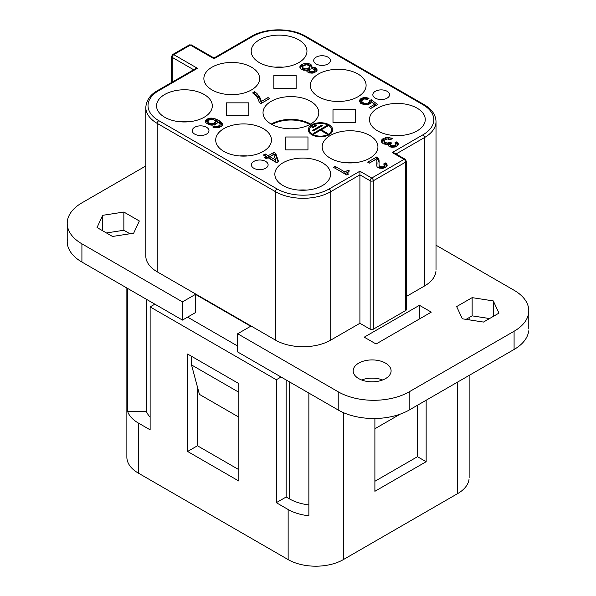 <?xml version="1.0" encoding="UTF-8"?>
<svg xmlns="http://www.w3.org/2000/svg" width="596" height="596" viewBox="0 0 596 596"><rect width="100%" height="100%" fill="white"/><g stroke="black" fill="none" stroke-linecap="round" stroke-linejoin="round"><path stroke-width="0.89" d="M182.465 301.889L182.465 320.097L195.473 312.587L195.473 294.372L182.465 301.889L81.913 243.831A50.191 28.973 0 0 1 67.214 223.344A50.191 28.973 0 0 1 81.913 202.856L145.796 165.971M195.473 294.372L250.685 326.243L237.67 333.76L338.223 391.81A50.191 28.973 0 0 0 409.199 391.81L409.199 410.026L514.087 349.465A50.191 28.973 0 0 0 528.682 330.877M436.011 245.194L514.087 290.274A50.191 28.973 0 0 1 528.786 310.762A50.191 28.973 0 0 1 514.087 331.257L409.199 391.81M133.668 233.192L112.525 236.463L97.044 227.523L102.706 215.32L123.856 212.042L139.337 220.982L133.668 233.192M385.538 363.128A18.96 10.944 180 0 1 391.095 370.854A18.96 10.944 180 0 1 379.399 380.978A18.96 10.944 180 0 1 358.725 378.609A18.96 10.944 180 0 1 353.175 370.854A18.96 10.944 180 0 1 364.886 360.751A18.96 10.944 180 0 1 385.538 363.128M483.475 322.064L462.332 318.793L456.663 306.582L472.144 297.642L493.294 300.913L498.956 313.123L483.475 322.064M406.301 296.503L424.575 285.953A39.038 22.536 0 0 0 435.929 271.493M145.878 254.417A39.038 22.536 0 0 0 157.225 271.836L275.523 340.13A39.038 22.536 0 0 0 330.728 340.13L359.91 323.285L370.161 329.208A2.228 1.289 0 0 0 373.312 329.208L405.652 310.538A2.228 1.289 0 0 0 406.301 309.711M376.076 344.004L364.245 337.172L419.45 305.301L431.28 312.133L376.076 344.004M419.45 318.957L419.45 305.301M338.223 391.81L338.223 410.026A50.191 28.973 0 0 0 409.199 410.026M338.223 410.026L237.67 351.968L237.67 333.76M466.065 319.367L472.144 315.858L489.562 318.555M361.608 379.972A18.96 10.944 180 0 1 382.654 379.972M374.891 418.504L374.891 491.298L426.155 461.706L417.476 456.7L374.891 481.285M417.476 456.7L417.476 405.243M374.891 428.755L400.199 414.145M197.447 68.309L158.804 90.614A36.803 21.247 0 0 0 158.804 120.668L277.103 188.962A36.803 21.247 0 0 0 329.148 188.962L359.91 171.208L371.74 178.04L404.073 159.37L392.243 152.539L422.996 134.785A36.803 21.247 0 0 0 422.996 104.732L304.705 36.431A36.803 21.247 0 0 0 252.652 36.431L214.009 58.743L190.347 45.087L173.786 54.646L197.447 68.309L195.54 68.674M212.034 89.936A27.885 16.099 0 0 0 242.863 93.319A27.885 16.099 0 0 0 259.618 78.002A27.885 16.099 0 0 0 251.467 67.169A27.885 16.099 0 0 0 221.384 63.608A27.885 16.099 0 0 0 203.877 78.18A27.885 16.099 0 0 0 212.034 89.936M318.502 96.761A27.885 16.099 0 0 0 349.33 100.143A27.885 16.099 0 0 0 366.086 84.833A27.885 16.099 0 0 0 357.935 73.993A27.885 16.099 0 0 0 327.845 70.44A27.885 16.099 0 0 0 310.345 85.012A27.885 16.099 0 0 0 318.502 96.761M259.357 62.617A27.885 16.099 0 0 0 290.178 66A27.885 16.099 0 0 0 306.94 50.682A27.885 16.099 0 0 0 298.79 39.85A27.885 16.099 0 0 0 268.699 36.289A27.885 16.099 0 0 0 251.199 50.861A27.885 16.099 0 0 0 259.357 62.617M283.018 185.55A27.885 16.099 0 0 0 313.839 188.932A27.885 16.099 0 0 0 330.601 173.615A27.885 16.099 0 0 0 322.451 162.782A27.885 16.099 0 0 0 292.36 159.221A27.885 16.099 0 0 0 274.853 173.794A27.885 16.099 0 0 0 283.018 185.55M223.865 151.399A27.885 16.099 0 0 0 254.693 154.781A27.885 16.099 0 0 0 271.448 139.471A27.885 16.099 0 0 0 263.298 128.632A27.885 16.099 0 0 0 233.207 125.078A27.885 16.099 0 0 0 215.707 139.65A27.885 16.099 0 0 0 223.865 151.399M164.719 117.256A27.885 16.099 0 0 0 195.54 120.638A27.885 16.099 0 0 0 212.303 105.321A27.885 16.099 0 0 0 204.152 94.488A27.885 16.099 0 0 0 174.062 90.927A27.885 16.099 0 0 0 156.562 105.499A27.885 16.099 0 0 0 164.719 117.256M330.333 158.231A27.885 16.099 0 0 0 361.161 161.613A27.885 16.099 0 0 0 377.916 146.296A27.885 16.099 0 0 0 369.766 135.463A27.885 16.099 0 0 0 339.675 131.902A27.885 16.099 0 0 0 322.175 146.474A27.885 16.099 0 0 0 330.333 158.231M377.655 130.911A27.885 16.099 0 0 0 408.476 134.294A27.885 16.099 0 0 0 425.239 118.976A27.885 16.099 0 0 0 417.088 108.144A27.885 16.099 0 0 0 386.998 104.583A27.885 16.099 0 0 0 369.49 119.155A27.885 16.099 0 0 0 377.655 130.911M271.187 124.08A27.885 16.099 0 0 0 302.008 127.462A27.885 16.099 0 0 0 318.771 112.152A27.885 16.099 0 0 0 310.62 101.313A27.885 16.099 0 0 0 280.53 97.759A27.885 16.099 0 0 0 263.03 112.331A27.885 16.099 0 0 0 271.187 124.08A27.885 16.099 0 0 1 310.62 124.08M296.137 88.402L273.832 88.402L273.832 75.528L296.137 75.528L296.137 88.402L296.137 75.528M327.971 57.149A8.366 4.828 180 0 1 330.415 60.561A8.366 4.828 180 0 1 325.26 65.024A8.366 4.828 180 0 1 316.141 63.981A8.366 4.828 180 0 1 313.69 60.561A8.366 4.828 180 0 1 318.86 56.098A8.366 4.828 180 0 1 327.971 57.149M194.691 134.1A8.366 4.828 0 0 0 203.936 135.113A8.366 4.828 0 0 0 208.965 130.517A8.366 4.828 0 0 0 206.514 127.268A8.366 4.828 0 0 0 197.492 126.203A8.366 4.828 0 0 0 192.24 130.576A8.366 4.828 0 0 0 194.691 134.1M285.663 136.991L307.968 136.991L307.968 149.872L285.663 149.872L285.663 136.991L285.663 149.872M253.836 168.251A8.366 4.828 0 0 0 263.082 169.264A8.366 4.828 0 0 0 268.111 164.667A8.366 4.828 0 0 0 265.667 161.419A8.366 4.828 0 0 0 256.638 160.354A8.366 4.828 0 0 0 251.385 164.719A8.366 4.828 0 0 0 253.836 168.251M387.117 91.3A8.366 4.828 180 0 1 389.568 94.712A8.366 4.828 180 0 1 384.405 99.174A8.366 4.828 180 0 1 375.286 98.131A8.366 4.828 180 0 1 372.835 94.712A8.366 4.828 180 0 1 378.006 90.249A8.366 4.828 180 0 1 387.117 91.3M226.517 102.847L248.823 102.847L248.823 115.721L226.517 115.721L226.517 102.847L226.517 115.721M355.291 109.671L355.291 122.552L332.985 122.552L332.985 109.671L355.291 109.671L355.291 122.552M344.883 171.983L335.168 166.366L333.492 167.334L346.894 175.075L348.235 174.3L347.736 172.661L349.412 170.918L348.071 170.143L344.883 171.983L344.883 173.801L335.064 168.251M384.785 165.256L382.61 166.902L379.592 166.321L379.086 165.45L378.922 159.549L376.575 157.031L367.695 162.164L369.364 163.125L375.905 159.356L376.91 161.292L376.739 165.837L377.074 166.805L378.415 167.774L382.438 168.355L384.956 167.677L387.132 165.643L386.797 163.9L385.456 162.931L383.615 163.997L384.785 165.256L384.785 167.081L384.197 167.968M214.076 127.551L218.099 127.745L221.287 126.486L222.457 124.84L221.451 122.322L217.935 119.908L212.906 118.164L208.712 118.455L206.201 119.908L205.531 121.062L206.037 122.903L209.382 124.84L212.571 125.13L215.588 124.355L217.093 123.29L217.428 121.547L219.44 123.096L220.11 124.259L219.611 125.518L217.428 126.389L214.411 126.002L212.735 126.97L214.076 127.551M364.193 104.531L368.551 104.337L370.392 103.473L371.397 101.923L374.579 104.337L369.051 107.533L370.727 108.502L377.596 104.531L371.233 99.696L369.557 100.664L369.557 101.827L368.045 103.086L365.698 103.473L363.687 103.086L361.846 101.633L362.346 99.793L364.357 99.018L367.546 99.309L369.051 98.243L365.534 97.565L361.511 98.34L359.328 100.568L360.505 103.183L364.193 104.531M329.104 124.795A12.196 7.04 0 0 0 315.619 123.312A12.196 7.04 0 0 0 308.281 130.01A12.196 7.04 0 0 0 311.85 134.756A12.196 7.04 0 0 0 325.014 136.313A12.196 7.04 0 0 0 332.672 129.935A12.196 7.04 0 0 0 329.104 124.795M383.273 143.822L387.966 144.403L388.972 146.333L392.324 147.301L396.176 146.623L398.352 144.597L398.016 142.854L396.675 141.885L394.835 142.951L395.841 143.725L395.841 144.694L392.995 145.946L390.477 144.888L390.477 143.919L391.654 143.047L390.142 142.176L387.296 143.047L384.614 142.273L384.107 140.433L385.448 139.464L387.631 138.98L390.313 139.755L392.324 138.592L388.637 137.438L383.772 138.302L381.76 139.851L381.261 141.692L383.273 143.822M275.747 153.47L273.907 152.405L268.207 155.69L265.19 153.954L263.35 155.012L266.367 156.755L264.691 157.724L266.367 158.692L268.044 157.724L276.753 162.753L278.6 161.695L275.747 153.47L275.747 155.288L278.071 161.993M316.521 71.304L317.027 70.432L316.692 68.689L314.345 67.341L311.999 67.147L311.827 65.307L308.646 63.467L305.629 63.273L302.448 64.144L299.93 66.566L300.265 68.309L301.107 69.173L303.453 70.142L306.635 70.239L306.97 71.594L309.317 72.95L313.839 72.854L316.521 71.304M254.79 94.563L257.472 97.655L259.483 102.691L260.996 103.555L269.705 98.526L268.029 97.558L261.331 101.432L260.489 98.429L256.973 93.498L254.626 91.754L252.615 92.916L254.79 94.563M359.91 323.285L359.91 174.851L370.161 180.767A2.228 1.289 0 0 0 373.312 180.767L405.652 162.105A2.228 1.289 0 0 0 406.301 161.188L405.191 159.259L394.47 153.075M308.862 504.931A39.038 22.536 180 0 1 289.328 498.815L286.169 496.99L286.169 379.972M187.591 317.139L237.67 346.053M281.044 377.015L276.313 379.749L150.132 306.895L150.132 429.835L138.302 423.004A39.038 22.536 180 0 1 127.544 411.247L146.318 411.247L146.318 299.229M146.318 411.247A39.038 22.536 0 0 0 150.132 417.14M238.854 383.615L187.591 354.024L187.591 451.463L238.854 481.054L238.854 383.615L238.854 392.265L191.532 364.946L199.422 394.381L238.854 417.148M401.309 135.463A27.885 16.099 0 0 0 393.427 135.463M235.696 94.488A27.885 16.099 0 0 0 227.814 94.488M342.164 101.313A27.885 16.099 0 0 0 334.281 101.313M283.011 67.169A27.885 16.099 0 0 0 275.129 67.169M306.672 190.102A27.885 16.099 0 0 0 298.79 190.102M247.526 155.951A27.885 16.099 0 0 0 239.644 155.951M188.373 121.808A27.885 16.099 0 0 0 180.499 121.808M353.994 162.782A27.885 16.099 0 0 0 346.112 162.782M271.992 124.527A26.768 15.451 180 0 1 309.644 124.43M182.465 320.097L81.913 262.046A50.191 28.973 0 0 1 67.318 239.652M106.438 232.954L123.856 230.257L129.935 233.766M191.532 356.296L191.532 364.946M308.862 393.077L308.862 515.763A39.038 22.536 180 0 1 288.144 509.513L288.144 559.599L138.302 473.09A39.038 22.536 180 0 1 126.866 457.154L126.866 288.002M307.968 136.991L307.968 149.872M248.823 102.847L248.823 115.721M273.832 75.528L273.832 88.402M332.985 109.671L332.985 122.552M102.706 230.794L102.706 215.32M123.856 230.257L123.856 212.042M493.294 316.394L493.294 300.913M472.144 315.858L472.144 297.642M392.243 152.539L394.306 152.978M359.91 171.208L359.91 174.851L330.728 191.696L330.728 340.13M197.447 387.02L197.447 445.771L238.854 469.67M150.132 306.895L154.863 304.161M343.348 412.611L343.348 559.599L457.698 493.577A39.038 22.536 0 0 0 469.052 479.124M343.348 559.599A39.038 22.536 180 0 1 288.144 559.599M276.313 379.749L276.313 502.681L286.169 496.99M276.313 502.681L288.144 509.513M426.155 461.706L426.155 400.236M127.544 288.389L127.544 411.247M197.447 445.771L187.591 451.463M311.663 71.788L309.153 70.723L309.652 69.27L312.833 68.592L314.681 70.045L314.01 71.013L311.663 71.788L311.663 73.144M328.277 125.272A11.026 6.37 0 0 0 316.26 123.894A11.026 6.37 0 0 0 309.451 129.764A11.026 6.37 0 0 0 312.676 134.279A11.026 6.37 0 0 0 324.701 135.657A11.026 6.37 0 0 0 331.503 129.764A11.026 6.37 0 0 0 328.277 125.272M322.324 125.674L321.497 125.197L312.557 130.36L313.384 130.844L322.324 125.674M321.304 129.772L327.793 126.032L326.966 125.547L313.161 133.519L313.988 133.996L320.477 130.248L326.548 133.757L327.375 133.28L321.304 129.772L321.304 130.733M311.946 127.209L312.773 127.686L316.863 125.324L316.029 124.847L311.946 127.209M211.729 119.424L213.74 119.811L215.253 121.062L215.253 122.225L213.912 123.387L211.565 123.774L209.554 123.387L207.877 121.644L209.382 119.811L211.729 119.424L211.729 118.068M273.743 154.431L275.583 159.951L269.884 156.659L273.743 154.431M307.141 68.786L304.794 68.786L303.282 68.115L302.612 66.953L303.453 65.694L306.299 64.822L308.311 65.21L309.488 66.082L309.488 67.437L307.141 68.786L307.141 70.611L309.488 69.255L309.652 66.759M348.131 172.006L344.883 173.801M335.168 166.366L335.168 168.191M347.9 173.913L347.9 174.494M347.736 173.242L347.736 174.591M348.071 170.143L348.071 171.961M376.866 166.195L377.074 162.738M384.755 165.159L385.456 164.757L386.908 166.038M379.086 165.45L379.086 167.275L379.667 168.191M369.267 163.073L376.575 158.856L378.415 160.302L379.123 162.708M384.621 165.74L384.621 167.565M384.115 166.224L384.115 167.998M383.444 166.612L383.444 168.161M382.61 166.902L382.61 168.318M381.768 166.999L381.768 168.355M380.933 166.902L380.933 168.333M380.263 166.709L380.263 168.258M379.592 166.321L379.592 168.139M379.257 165.934L379.257 167.759M379.086 160.615L379.086 162.432M378.922 159.549L378.922 161.367M378.415 158.484L378.415 160.302M377.581 157.612L377.581 159.437M376.575 157.031L376.575 158.856M376.91 163.997L376.91 165.822M376.739 165.45L376.739 165.837M387.132 164.869L387.132 165.643M386.797 163.9L386.797 165.725M386.126 163.319L386.126 165.144M385.456 162.931L385.456 164.757M205.724 122.366L208.496 120.355M219.611 125.518L219.611 127.335L219.946 126.754L220.11 124.259M214.739 120.385L219.276 122.5L222.263 125.361M214.798 124.661L215.417 121.547M207.877 121.644L207.877 123.469L208.518 124.586M208.041 122.128L208.041 123.953M208.548 122.806L208.548 124.594M209.554 123.387L209.554 124.869M210.723 123.677L210.723 125.063M211.565 123.774L211.565 125.13M212.735 123.677L212.735 125.108M213.912 123.387L213.912 124.907M214.746 122.903L214.746 124.676M215.253 122.225L215.253 124.05M222.457 124.259L222.457 124.84M222.293 123.581L222.293 125.324M221.958 122.999L221.958 124.825M221.451 122.322L221.451 124.147M220.617 121.644L220.617 123.469M219.276 120.683L219.276 122.5M217.935 119.908L217.935 121.726M216.259 119.133L216.259 120.951M215.081 118.649L215.081 120.466M213.912 118.358L213.912 119.908M212.906 118.164L212.906 119.602M210.723 118.068L210.723 119.505M209.889 118.164L209.889 119.684M208.712 118.455L208.712 120.198M207.706 118.842L207.706 120.66M206.872 119.327L206.872 121.144M206.201 119.908L206.201 121.726M205.702 120.586L205.702 122.322M205.531 121.062L205.531 121.644M217.428 121.547L217.428 122.515M219.946 124.936L219.946 126.754M218.434 126.196L218.434 127.656M217.428 126.389L217.428 127.82M216.259 126.486L216.259 127.842M215.417 126.389L215.417 127.767M214.411 126.002L214.411 127.611M359.522 101.871L362.301 99.86M370.63 108.442L374.579 106.162L374.579 104.337M369.721 102.385L371.233 101.521L376.24 105.321M369.155 104.106L369.721 101.149M361.675 101.149L361.675 102.966L362.316 104.091M371.233 99.696L371.233 101.521M369.557 101.827L369.557 103.644M368.887 102.601L368.887 104.211M368.045 103.086L368.045 104.464M366.875 103.376L366.875 104.628M365.698 103.473L365.698 104.628M364.864 103.376L364.864 104.591M363.687 103.086L363.687 104.434M362.346 102.311L362.346 104.099M361.846 101.633L361.846 103.451M367.71 97.856L367.71 99.189M366.704 97.662L366.704 99.1M365.534 97.565L365.534 98.921M364.529 97.565L364.529 99.003M363.687 97.662L363.687 99.182M362.517 97.953L362.517 99.696M361.511 98.34L361.511 100.165M360.669 98.824L360.669 100.649M359.999 99.405L359.999 101.231M359.5 100.083L359.5 101.827M359.328 100.568L359.328 101.149M332.575 130.68A12.196 7.04 0 0 0 331.16 128.192M309.793 128.192A12.196 7.04 0 0 0 308.378 130.68M331.16 133.176A11.026 6.37 0 0 0 331.503 131.738M309.458 131.813A11.026 6.37 0 0 0 309.793 133.176M321.497 125.197L321.497 126.158M326.966 125.547L326.966 126.508M316.029 124.847L316.029 125.808M385.105 139.665L382.766 140.708L381.47 142.176M398.128 144.984L396.675 143.703L395.975 144.113M396.005 144.21L396.005 146.027L395.416 146.914M390.894 147.137L390.313 146.221L390.313 144.403M390.402 144.143L387.974 144.813M385.023 144.329L384.107 143.606L383.943 141.11M390.529 139.628L389.709 139.412M387.966 144.403L387.966 144.791M398.352 143.822L398.352 144.597M398.016 142.854L398.016 144.672M397.346 142.273L397.346 144.09M396.675 141.885L396.675 143.703M395.841 144.694L395.841 146.512M395.334 145.178L395.334 146.951M394.664 145.558L394.664 147.108M393.829 145.849L393.829 147.272M392.995 145.946L392.995 147.301M392.153 145.849L392.153 147.286M391.483 145.655L391.483 147.205M390.812 145.275L390.812 147.093M390.477 144.888L390.477 146.705M390.142 142.176L390.142 143.994M389.471 142.563L389.471 144.381M388.465 142.951L388.465 144.768M387.296 143.047L387.296 144.441M386.119 142.951L386.119 144.456M385.284 142.66L385.284 144.359M384.614 142.273L384.614 144.09M384.107 141.788L384.107 143.606M391.483 138.108L391.483 139.077M389.978 137.631L389.978 139.449M388.637 137.438L388.637 139.062M386.96 137.438L386.96 139.039M385.448 137.728L385.448 139.464M383.772 138.302L383.772 140.127M382.766 138.883L382.766 140.708M381.76 139.851L381.76 141.677M381.261 140.723L381.261 141.692M266.27 158.633L266.367 156.755M264.929 155.929L268.207 157.515L273.907 154.222L275.747 155.288M269.884 156.659L269.884 158.484L275.583 161.769L275.583 159.951M273.907 152.405L273.907 154.222M268.207 155.69L268.207 157.515M265.19 153.954L265.19 155.772M303.774 65.508L301.442 66.543L300.146 68.019M316.796 70.827L314.099 69.129M311.999 67.609L310.993 66.253L308.385 65.255M314.092 72.757L314.681 71.87L314.681 70.045M308.981 70.239L308.981 72.064L309.562 72.98M306.642 70.648L307.141 70.611M302.612 66.953L302.783 69.449L303.699 70.172M309.153 70.723L309.153 72.548M309.488 71.11L309.488 72.936M310.158 71.498L310.158 73.047M310.829 71.691L310.829 73.122M312.498 71.691L312.498 73.114M313.34 71.401L313.34 72.95M314.01 71.013L314.01 72.787M314.509 70.529L314.509 72.354M302.783 67.631L302.783 69.449M303.282 68.115L303.282 69.933M303.953 68.495L303.953 70.201M304.794 68.786L304.794 70.298M305.964 68.883L305.964 70.283M308.147 68.398L308.147 70.224M308.817 68.019L308.817 69.836M309.488 67.437L309.488 69.255M317.027 69.657L317.027 70.432M316.692 68.689L316.692 70.514M316.022 68.115L316.022 69.933M315.351 67.728L315.351 69.546M314.345 67.341L314.345 69.158M312.669 67.147L312.669 68.577M311.999 67.147L311.999 68.495M311.827 65.307L311.827 67.124M310.993 64.435L310.993 66.253M310.158 63.951L310.158 65.776M308.646 63.467L308.646 65.292M307.305 63.273L307.305 64.904M305.629 63.273L305.629 64.875M304.124 63.563L304.124 65.307M302.448 64.144L302.448 65.97M301.442 64.726L301.442 66.543M300.436 65.694L300.436 67.512M299.93 66.566L299.93 67.534M306.635 70.239L306.635 70.626M268.133 99.435L261.331 103.25L260.489 100.255L258.649 97.252L254.626 93.572L253.978 93.944M268.029 97.558L268.029 99.383M261.331 101.432L261.331 103.25M260.489 98.429L260.489 100.255M259.483 96.686L259.483 98.511M258.649 95.434L258.649 97.252M256.973 93.498L256.973 95.315M254.626 91.754L254.626 93.572M370.161 329.208L370.161 180.767A2.228 1.289 120 0 1 371.74 178.04A2.228 1.289 60 0 1 373.312 180.767L373.312 329.208M405.652 310.538L405.652 162.105A2.228 1.289 60 0 0 404.073 159.37A2.228 1.289 -60 0 1 405.191 159.259M172.214 82.121L172.214 57.38L193.64 69.747M157.225 271.836L157.225 123.402L275.523 191.696A39.038 22.536 0 0 0 330.728 191.696A2.228 1.289 60 0 0 329.148 188.962M275.523 340.13L275.523 191.696A2.228 1.289 120 0 1 277.103 188.962M424.575 285.953L424.575 137.512A39.038 22.536 0 0 0 436.011 121.577C435.795 114.834 431.832 109.18 424.114 104.62L305.815 36.326C291.399 27.662 265.831 27.699 251.534 36.326L214.009 57.991L191.465 44.976A2.228 1.289 -60 0 0 190.347 45.087A2.228 1.289 -120 0 0 189.237 44.976L191.465 44.976M396.049 153.984L424.575 137.512A2.228 1.289 60 0 0 422.996 134.785M289.328 381.798L289.328 498.815M158.804 90.614A2.228 1.289 -120 0 0 157.687 90.503C150.348 94.548 146.378 100.195 145.796 107.466A39.038 22.536 0 0 0 157.225 123.402A2.228 1.289 120 0 1 158.804 120.668M171.559 56.464A2.228 1.289 0 0 0 172.214 57.38A2.228 1.289 120 0 1 173.786 54.646A2.228 1.289 -120 0 0 172.676 54.534L171.559 56.464L171.559 82.501M422.996 104.732A2.228 1.289 -60 0 1 424.114 104.62M304.705 36.431A2.228 1.289 -60 0 1 305.815 36.326M252.652 36.431A2.228 1.289 -120 0 0 251.534 36.326M457.698 493.577L457.698 382.021M138.302 423.004L138.302 473.09M514.087 331.257L514.087 349.465M81.913 243.831L81.913 262.046M436.011 270.01L436.011 121.577M145.796 107.466L145.796 255.9M189.237 44.976L172.676 54.534M195.22 68.838L157.687 90.503M406.301 161.188L406.301 309.629M469.134 317.594L469.134 319.843M469.134 375.42L469.134 477.642M331.503 129.772L331.503 131.597M309.451 131.597L309.451 129.772M528.786 310.762L528.786 328.977M67.214 223.344L67.214 241.559"/></g></svg>
